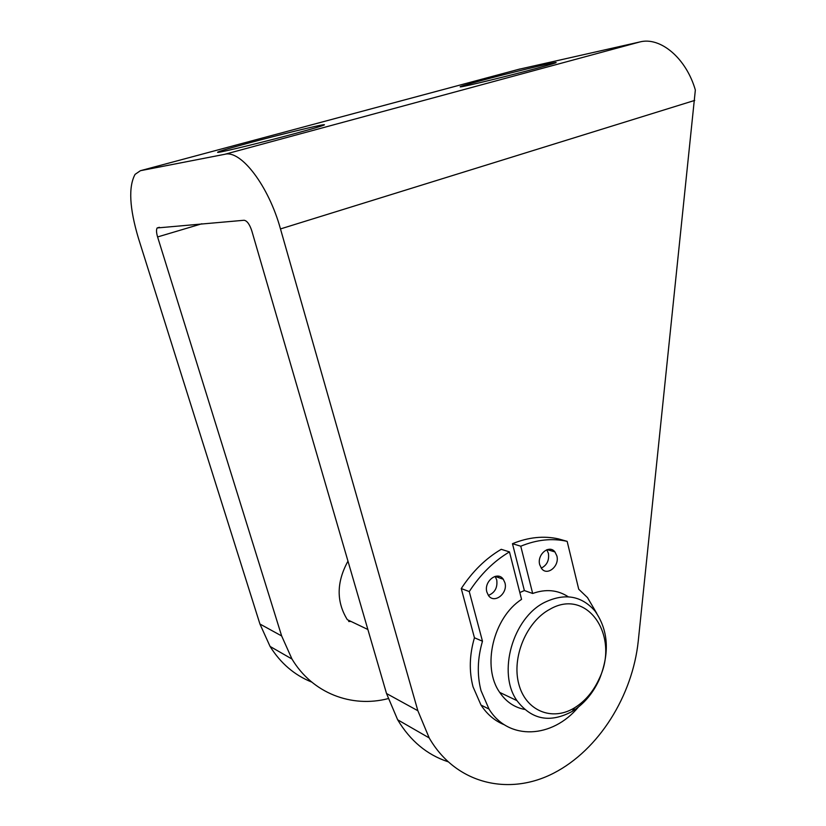 <?xml version="1.0" encoding="UTF-8"?>
<svg xmlns="http://www.w3.org/2000/svg" width="826" height="826" viewBox="0 0 826 826"><rect width="100%" height="100%" fill="white"/><g stroke="black" fill="none" stroke-linecap="round" stroke-linejoin="round"><path stroke-width="1.24" d="M480.422 80.793C507.432 73.504 551.252 62.828 555.733 62.477C557.994 62.322 551.84 64.211 537.261 68.176C509.91 75.589 464.274 86.699 460.526 86.885C458.327 86.998 464.955 84.964 480.422 80.793M248.667 143.032C278.61 134.968 318.103 125.304 323.782 124.695C327.251 124.437 317.742 127.369 295.233 133.492C264.878 141.721 223.35 151.87 218.147 152.376C214.936 152.521 225.106 149.403 248.667 143.032M572.005 711.516C549.909 723.328 531.562 719.704 516.952 700.634C497.097 672.922 512.843 617.869 544.706 602.34C564.85 592.8 581.628 595.722 595.05 611.095C608.483 630.29 609.898 653.067 599.315 679.447C592.923 693.417 583.91 704.051 572.273 711.351L572.005 711.516M578.365 707.097C552.46 738.403 508.558 741.005 489.023 709.08L481.031 690.681C476.953 674.987 477.438 658.498 482.477 641.213L469.261 591.571C480.464 574.359 493.865 561.143 509.466 551.902L521.567 599.377C493.225 617.58 481.527 666.954 499.709 692.405C506.07 701.77 514.35 707.428 524.551 709.4M574.421 707.903C552.171 721.573 525.666 710.959 518.769 683.98C511.542 657.186 526.544 621.575 549.848 609.289C587.472 587.224 620.212 636.278 599.129 678.889C593.347 691.538 585.19 701.16 574.669 707.748L574.421 707.903M367.869 629.495L347.323 619.686C336.234 601.689 336.45 582.175 347.973 561.143M350.957 621.42L348.675 621.503M568.278 596.795C557.674 589.888 545.81 588.783 532.677 593.481L520.762 546.213C536.766 539.626 552.233 538.005 567.152 541.36L578.727 589.217L587.513 597.621L596.795 613.439M504.469 724.815C494.96 721.046 487.134 714.449 481 705.053L473.03 686.798C468.972 671.239 469.436 654.894 474.444 637.775L482.477 641.213M541.247 568.123C546.977 565.232 549.362 560.296 548.402 553.306L546.771 549.765M556.848 555.857C559.822 565.986 547.277 576.455 541.536 568.505L539.719 564.726C536.724 554.587 549.218 544.179 554.927 551.923L556.848 555.857M488.403 595.401C494.96 592.696 497.727 587.523 496.725 579.873L495.084 576.383L503.271 579.232L504.913 582.743C508.207 593.419 494.175 604.312 488.403 595.401L486.875 592.077C483.561 581.37 497.52 570.559 503.271 579.232M532.677 593.481L524.365 590.559L512.471 543.694L520.762 546.213M474.444 637.775L461.259 588.566C472.389 571.53 485.719 558.448 501.237 549.311L509.466 551.902M512.471 543.694C528.392 537.189 543.787 535.599 558.655 538.944L567.152 541.36M461.259 588.566L469.261 591.571M518.614 69.353L639.892 41.94C660.387 36.561 686.241 58.223 695.347 90.034L638.25 641.121C632.52 695.719 598.953 749.812 553.792 773.095C508.795 796.409 455.684 783.977 429.2 737.928L417.853 710.721L280.479 228.926C268.656 185.891 240.955 149.743 224.817 154.286L140.441 170.693L135.082 174.358C128.329 186.79 129.445 208.069 138.417 238.198L259.932 624.022L270.071 646.438C280.623 663.299 294.51 675.183 311.743 682.09M519.833 592.541L524.365 590.559M499.183 576.372L496.436 576.858M447.868 761.696C426.98 754.778 410.243 740.819 397.657 719.787L386.516 693.52L251.785 230.795C249.586 224.207 247.015 220.697 244.083 220.263L157.136 227.955C156.186 229.659 156.341 232.653 157.59 236.948L281.645 635.948L291.981 659.034C312.414 693.251 351.577 708.088 388.117 698.631M694.728 100.411L280.479 228.926M639.892 41.94L224.817 154.286M201.864 223.774L157.59 236.948M520.143 68.94L140.441 170.693M259.932 624.022L281.645 635.948M386.516 693.52L417.853 710.721M516.952 700.634L499.709 692.405M481 705.053L489.023 709.08M547.225 549.61L554.927 551.923M503.251 579.212L496.457 576.858M599.129 678.889L599.315 679.447M574.669 707.748L572.273 711.351M159.408 227.295L157.136 227.955M270.071 646.438L291.981 659.034M397.657 719.787L429.2 737.928"/></g></svg>
